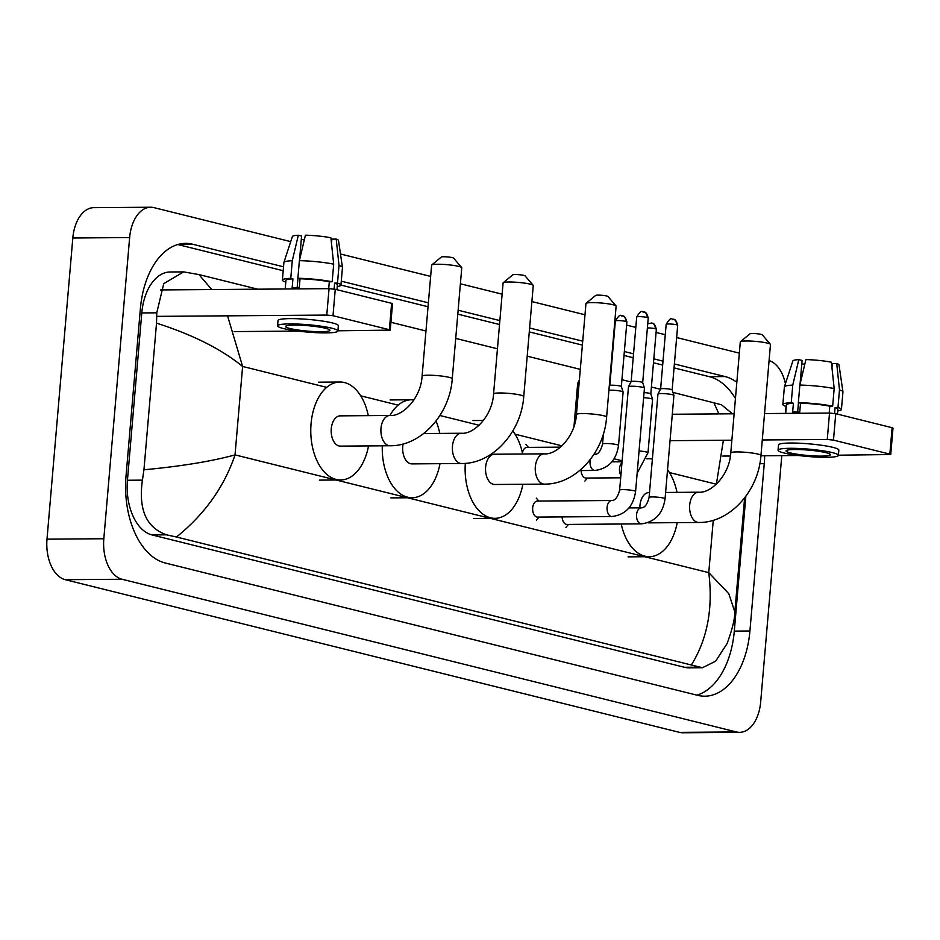 <?xml version="1.0" encoding="UTF-8"?>
<svg xmlns="http://www.w3.org/2000/svg" width="940" height="940" viewBox="0 0 940 940"><rect width="100%" height="100%" fill="white"/><g stroke="black" fill="none" stroke-linecap="round" stroke-linejoin="round"><path stroke-width="1.41" d="M781.786 455.63L760.672 702.004A35.626 21.491 -90.4 0 1 739.663 732.342L682.851 732.765A35.626 21.491 -90.4 0 1 679.55 732.377L65.26 579.686A35.626 21.491 -90.4 0 1 47 539.172L72.815 237.996A35.626 21.491 -90.4 0 1 93.824 207.658L150.647 207.235A35.626 21.491 -90.4 0 1 153.937 207.623L290.719 241.627M739.663 732.342A35.626 21.491 -90.4 0 1 736.373 731.943L122.071 579.252A35.626 21.491 -90.4 0 1 103.823 538.738L129.638 237.562A35.626 21.491 -90.4 0 1 150.647 207.235M786.005 406.421L785.417 413.389M769.084 360.561A35.626 21.491 -90.4 0 1 785.417 383.685M340.491 254L430.637 276.407M460.4 283.798L502.125 294.173M531.876 301.564L584.986 314.771M626.616 325.111L635.804 327.402M656.073 332.443L665.273 334.722M676.647 337.554L739.334 353.135M283.528 266.819L192.618 244.224A76.587 46.201 89.6 0 0 185.544 243.378A76.587 46.201 89.6 0 0 140.389 308.59L126.042 475.91A76.587 46.201 89.6 0 0 165.287 563.013L697.692 695.341A76.587 46.201 89.6 0 0 704.765 696.199A76.587 46.201 89.6 0 0 749.92 630.987L764.267 463.667A76.587 46.201 89.6 0 0 764.69 455.759M736.843 382.228A76.587 46.201 89.6 0 0 725.01 376.552L674.38 363.968M663.005 361.148L653.817 358.857M633.536 353.816L624.348 351.537M582.718 341.185L529.608 327.99M499.857 320.587L458.132 310.224M428.382 302.821L341.291 281.178M696.916 695.154A76.587 46.201 89.6 0 0 734.293 631.104L745.855 496.285M735.444 398.49A76.587 46.201 89.6 0 0 709.394 376.681L674.05 367.893M662.677 365.061L653.476 362.781M633.207 357.74L624.007 355.449M582.389 345.109L529.279 331.902M499.528 324.512L457.792 314.136M428.041 306.745L340.95 285.09A29.387 3.584 -175.1 0 0 337.495 283.093L338.999 265.48L336.226 239.101L331.855 239.136L331.491 243.343M283.187 270.732L177.766 244.529M227.55 315.828L242.614 366.459C221.441 349.151 192.747 334.722 156.522 323.16L156.768 312.82L163.748 283.645L183.653 271.883L170.14 271.989A48.093 29.011 89.6 0 0 141.787 312.938L127.441 480.258A48.093 29.011 89.6 0 0 152.08 534.954L684.473 667.283A48.093 29.011 89.6 0 0 688.914 667.823L702.439 667.717L691.335 664.991C707.362 639.177 713.178 608.391 708.772 572.636L728.782 593.657L734.845 611.964C734.845 618.943 732.248 629.495 727.055 643.63L715.622 661.208L702.439 667.717M183.653 271.883L198.975 274.586L257.772 289.191M390.923 322.291L425.961 330.998M455.712 338.4L497.448 348.775M527.199 356.166L580.309 369.373M621.928 379.713L630.975 381.969M651.397 387.033L660.444 389.289M672.958 392.403L721.462 404.752L732.483 413.8M156.522 323.16L143.949 469.788C181.338 466.275 211.7 461.305 235.035 454.889C224.225 486.861 204.697 514.239 176.473 537.01L691.335 664.991M176.473 537.01L166.568 534.837C146.323 527.728 138.262 509.492 142.422 480.14L143.949 469.788M716.386 484.147L723.389 440.261M718.877 413.894L713.836 402.555M198.975 274.586L211.758 289.543M160.493 289.931L329.047 288.651L335.251 289.285L332.995 315.711L326.779 315.076L156.827 316.369M337.93 330.798L390.253 330.128L389.372 329.717L391.628 303.303L335.251 289.285M391.628 303.303L392.521 303.714L390.253 330.128M389.372 329.717L332.995 315.711M298.062 331.091L234.107 331.585M325.498 328.272A22.266 2.714 -175.1 0 0 300.847 325.228A22.266 2.714 -175.1 0 0 285.56 326.497A22.266 2.714 -175.1 0 0 289.99 328.53A22.266 2.714 -175.1 0 0 314.642 331.573A22.266 2.714 -175.1 0 0 329.928 330.304A22.266 2.714 -175.1 0 0 325.498 328.272M297.169 287.581L297.968 278.299M299.543 259.981L301.587 236.046L298.321 235.235L292.281 260.709L290.766 278.322L292.928 278.863A25.827 3.149 -175.1 0 0 285.936 280.402L285.196 288.991M336.978 289.72L337.401 284.808A25.827 3.149 -175.1 0 0 334.616 283.116L337.495 283.093M334.111 289.062L334.616 283.116M337.906 330.986L338.365 325.698A30.28 3.69 -175.1 0 0 332.349 322.937A30.28 3.69 -175.1 0 0 298.814 318.801A30.28 3.69 -175.1 0 0 278.029 320.528L277.57 325.816A30.28 3.69 -175.1 0 0 283.598 328.589A30.28 3.69 -175.1 0 0 317.121 332.713A30.28 3.69 -175.1 0 0 337.906 330.986A30.28 3.69 -175.1 0 0 331.89 328.213A30.28 3.69 -175.1 0 0 298.368 324.089A30.28 3.69 -175.1 0 0 277.57 325.816M290.766 278.322A29.387 3.584 -175.1 0 0 282.388 280.096A29.387 3.584 -175.1 0 0 285.795 282.106M337.248 286.524A29.387 3.584 -175.1 0 0 340.95 285.114L342.454 267.5A29.387 3.584 -175.1 0 0 342.454 267.407A29.387 3.584 -175.1 0 0 338.999 265.48M292.281 260.709A29.387 3.584 -175.1 0 0 283.915 262.389A29.387 3.584 -175.1 0 0 283.904 262.483L282.388 280.096M298.321 235.235A23.159 2.82 -175.1 0 0 292.387 236.516L283.915 262.389M342.454 267.407L338.506 240.476A23.159 2.82 -175.1 0 0 336.226 239.101M304.302 239.9L301.305 239.359M333.688 264.163A29.387 3.584 -175.1 0 0 299.378 260.662L305.43 235.176A23.159 2.82 -175.1 0 1 330.904 237.773L333.688 264.163L332.173 281.777L329.294 281.788L328.706 288.662M329.294 281.788A25.827 3.149 -175.1 0 0 300.024 278.804L297.874 278.264L299.378 260.662M292.928 278.863L292.164 287.663A25.827 3.149 -175.1 0 1 299.272 287.617L300.024 278.804M332.173 281.777A29.387 3.584 -175.1 0 0 297.874 278.264M431.73 264.986L441.283 257.067A6.239 0.764 4.9 0 1 445.877 256.808A6.239 0.764 4.9 0 1 452.41 257.642A6.239 0.764 4.9 0 1 453.609 258.124L461.669 267.548A15.134 1.845 -175.1 0 0 458.755 266.396A15.134 1.845 -175.1 0 0 442.893 264.375A15.134 1.845 -175.1 0 0 431.73 264.986A15.134 1.845 -175.1 0 0 431.601 265.197L422.095 376.153A15.134 1.845 4.9 0 1 432.482 375.295A15.134 1.845 4.9 0 1 449.25 377.363A15.134 1.845 4.9 0 1 452.257 378.738L461.763 267.783A15.134 1.845 -175.1 0 0 461.669 267.548M422.095 376.153C420.826 398.63 402.062 416.796 389.912 415.468L340.198 415.856A15.134 9.13 89.6 0 0 331.268 428.746A15.134 9.13 89.6 0 0 340.421 446.124L390.147 445.748C421.461 446.171 449.907 414.011 452.257 378.738M368.527 445.913A48.974 29.54 -90.4 0 1 340.68 479.964A48.974 29.54 -90.4 0 1 311.058 423.717A48.974 29.54 -90.4 0 1 339.939 382.016A48.974 29.54 -90.4 0 1 368.292 415.633M503.217 282.752L512.77 274.833A6.239 0.764 4.9 0 1 517.364 274.586A6.239 0.764 4.9 0 1 523.897 275.42A6.239 0.764 4.9 0 1 525.096 275.89L533.156 285.313A15.134 1.845 -175.1 0 0 530.242 284.162A15.134 1.845 -175.1 0 0 514.368 282.141A15.134 1.845 -175.1 0 0 503.217 282.752A15.134 1.845 -175.1 0 0 503.088 282.964L493.571 393.93A15.134 1.845 4.9 0 1 503.969 393.061A15.134 1.845 4.9 0 1 520.725 395.129A15.134 1.845 4.9 0 1 523.745 396.515L533.25 285.549A15.134 1.845 -175.1 0 0 533.156 285.313M403.107 443.962A15.134 9.13 89.6 0 0 402.755 446.512A15.134 9.13 89.6 0 0 411.908 463.89L461.622 463.514C492.936 463.949 521.394 431.777 523.745 396.515M440.002 463.679A48.974 29.54 -90.4 0 1 412.166 497.73A48.974 29.54 -90.4 0 1 382.286 445.807M389.959 415.468A48.974 29.54 -90.4 0 1 411.426 399.782A48.974 29.54 -90.4 0 1 413.929 399.935M436.031 421.061A48.974 29.54 -90.4 0 1 439.779 433.411M586.078 303.35L595.631 295.43A6.239 0.764 4.9 0 1 600.225 295.184A6.239 0.764 4.9 0 1 606.758 296.006A6.239 0.764 4.9 0 1 607.957 296.488L616.017 305.911A15.134 1.845 -175.1 0 0 613.103 304.76A15.134 1.845 -175.1 0 0 597.229 302.739A15.134 1.845 -175.1 0 0 586.078 303.35A15.134 1.845 -175.1 0 0 585.949 303.561L576.432 414.517A15.134 1.845 4.9 0 1 586.83 413.659A15.134 1.845 4.9 0 1 603.598 415.727A15.134 1.845 4.9 0 1 606.606 417.113L616.111 306.146A15.134 1.845 -175.1 0 0 616.017 305.911M576.432 414.517C575.174 436.994 556.398 455.16 544.26 453.844L494.546 454.22A15.134 9.13 89.6 0 0 485.616 467.11A15.134 9.13 89.6 0 0 494.769 484.488L544.495 484.112C575.809 484.535 604.255 452.375 606.606 417.113M522.875 484.276A48.974 29.54 -90.4 0 1 495.028 518.328A48.974 29.54 -90.4 0 1 465.312 463.349M512.817 430.966A48.974 29.54 -90.4 0 1 522.64 454.008M740.426 341.714L749.979 333.794A6.239 0.764 4.9 0 1 754.573 333.547A6.239 0.764 4.9 0 1 761.106 334.382A6.239 0.764 4.9 0 1 762.305 334.852L770.365 344.275A15.134 1.845 -175.1 0 0 767.451 343.135A15.134 1.845 -175.1 0 0 751.577 341.103A15.134 1.845 -175.1 0 0 740.426 341.714A15.134 1.845 -175.1 0 0 740.297 341.925L730.78 452.892A15.134 1.845 4.9 0 1 741.178 452.022A15.134 1.845 4.9 0 1 757.945 454.091A15.134 1.845 4.9 0 1 760.954 455.477L770.459 344.51A15.134 1.845 -175.1 0 0 770.365 344.275M649.505 492.572L648.894 492.584A15.134 9.13 89.6 0 0 639.964 505.473A15.134 9.13 89.6 0 0 639.87 507.835M647.883 522.734A15.134 9.13 89.6 0 0 649.117 522.863L698.831 522.476C730.145 522.91 758.604 490.739 760.954 455.477M677.211 522.64A48.974 29.54 -90.4 0 1 649.375 556.692A48.974 29.54 -90.4 0 1 621.223 524.015M646.837 458.849A48.974 29.54 -90.4 0 1 648.635 458.744A48.974 29.54 -90.4 0 1 652.372 459.108M667.541 469.836A48.974 29.54 -90.4 0 1 676.988 492.372M635.593 491.479C633.349 506.402 625.476 514.756 611.952 516.53L537.515 517.094A8.014 4.829 -90.4 0 1 532.674 507.894A8.014 4.829 -90.4 0 1 537.398 501.067L611.834 500.503C615.207 500.538 617.803 497.084 619.625 490.116A8.014 0.975 4.9 0 1 625.124 489.658A8.014 0.975 4.9 0 1 633.995 490.751A8.014 0.975 4.9 0 1 634.289 490.821A8.014 0.975 4.9 0 1 635.593 491.479L644.452 388.103A8.014 0.975 4.9 0 0 644.452 388.044A8.014 0.975 4.9 0 0 642.866 387.362A8.014 0.975 4.9 0 0 631.68 386.223A8.014 0.975 4.9 0 0 628.496 386.681A8.014 0.975 4.9 0 0 628.484 386.728L619.625 490.116M642.96 311.763A5.793 4.559 104 0 1 643.865 311.869A5.793 4.559 104 0 1 647.084 317.462A5.793 0.705 4.9 0 0 640.669 316.663A5.793 0.705 4.9 0 0 636.697 316.991L631.163 381.616A5.793 0.705 4.9 0 1 631.163 381.605A5.793 0.705 4.9 0 1 633.466 381.276A5.793 0.705 4.9 0 1 641.538 382.098A5.793 0.705 4.9 0 1 642.69 382.592A5.793 0.705 4.9 0 1 642.69 382.627M641.421 523.862A8.014 4.829 -90.4 0 1 640.986 523.827A8.014 4.829 -90.4 0 1 636.568 514.65A8.014 4.829 -90.4 0 1 641.303 507.835C644.675 507.87 647.272 504.404 649.093 497.436A8.014 0.975 4.9 0 1 654.593 496.978A8.014 0.975 4.9 0 1 663.464 498.071A8.014 0.975 4.9 0 1 663.758 498.153A8.014 0.975 4.9 0 1 665.062 498.811C662.817 513.722 654.933 522.076 641.421 523.862L566.985 524.426A8.014 4.829 -90.4 0 1 562.108 516.918M649.093 497.436L657.953 394.048A8.014 0.975 4.9 0 1 657.965 394.001A8.014 0.975 4.9 0 1 661.149 393.543A8.014 0.975 4.9 0 1 672.323 394.694A8.014 0.975 4.9 0 1 673.921 395.376A8.014 0.975 4.9 0 1 673.921 395.423L665.062 498.811M660.62 388.96A5.793 0.705 4.9 0 1 660.632 388.925A5.793 0.705 4.9 0 1 662.935 388.596A5.793 0.705 4.9 0 1 671.007 389.419A5.793 0.705 4.9 0 1 672.147 389.912A5.793 0.705 4.9 0 1 672.159 389.947L673.921 395.376M573.976 426.478L577.677 383.344A8.014 0.975 4.9 0 1 577.689 383.297A8.014 0.975 4.9 0 1 579.146 382.909M522.405 452.916A8.014 4.829 -90.4 0 1 526.952 447.393L560.51 447.135M608.909 390.206A8.014 0.975 4.9 0 1 610.342 390.159A8.014 0.975 4.9 0 1 618.555 390.746A8.014 0.975 4.9 0 1 623.102 391.98A8.014 0.975 4.9 0 1 623.114 392.039L618.532 445.396C616.288 460.318 608.415 468.672 594.891 470.447A8.014 4.829 -90.4 0 1 594.456 470.423A8.014 4.829 -90.4 0 1 590.05 461.246A8.014 4.829 -90.4 0 1 590.32 459.495M621.61 315.699A5.793 4.559 104 0 1 622.515 315.805A5.793 4.559 104 0 1 625.735 321.386A5.793 0.705 4.9 0 0 619.319 320.599A5.793 0.705 4.9 0 0 615.348 320.928L609.813 385.553A5.793 0.705 4.9 0 1 609.825 385.541A5.793 0.705 4.9 0 1 612.116 385.2A5.793 0.705 4.9 0 1 620.189 386.035A5.793 0.705 4.9 0 1 621.34 386.528A5.793 0.705 4.9 0 1 621.34 386.563M620.682 477.802L586.008 478.061A8.014 4.829 -90.4 0 1 581.12 470.552M644.064 392.603A5.793 0.705 4.9 0 1 649.658 393.355A5.793 0.705 4.9 0 1 650.809 393.848A5.793 0.705 4.9 0 1 650.809 393.884L652.572 399.312A8.014 0.975 4.9 0 1 652.572 399.359L648.001 452.728L637.155 473.22M643.641 397.62A8.014 0.975 4.9 0 1 652.572 399.312M672.311 414.246L734.14 413.788M764.537 413.553L829.527 413.06L835.742 413.694L833.475 440.108L827.259 439.474L762.281 439.967M838.409 455.195L890.732 454.537L889.851 454.126L892.119 427.712L835.742 413.694M892.119 427.712L893 428.111L890.732 454.537M889.851 454.126L833.475 440.108M731.872 440.202L670.044 440.672M798.553 455.501L760.918 455.782M730.415 456.018L722.672 456.076M825.978 452.669A22.266 2.714 -175.1 0 0 801.327 449.626A22.266 2.714 -175.1 0 0 786.04 450.906A22.266 2.714 -175.1 0 0 790.47 452.939A22.266 2.714 -175.1 0 0 815.121 455.982A22.266 2.714 -175.1 0 0 830.408 454.702A22.266 2.714 -175.1 0 0 825.978 452.669M797.661 411.978L798.448 402.696M800.022 384.389L802.079 360.443L798.8 359.632L792.761 385.118L791.245 402.731L793.407 403.26A25.827 3.149 -175.1 0 0 786.416 404.811L785.687 413.389M837.458 414.117L837.881 409.217A25.827 3.149 -175.1 0 0 835.096 407.514L837.975 407.502L839.491 389.889L836.706 363.498L832.335 363.533L831.982 367.752M834.591 413.459L835.096 407.514M838.386 455.395L838.844 450.107A30.28 3.69 -175.1 0 0 832.828 447.334A30.28 3.69 -175.1 0 0 799.294 443.21A30.28 3.69 -175.1 0 0 778.508 444.937L778.062 450.213A30.28 3.69 -175.1 0 0 784.077 452.986A30.28 3.69 -175.1 0 0 817.6 457.122A30.28 3.69 -175.1 0 0 838.386 455.395A30.28 3.69 -175.1 0 0 832.37 452.622A30.28 3.69 -175.1 0 0 798.847 448.486A30.28 3.69 -175.1 0 0 778.062 450.213M791.245 402.731A29.387 3.584 -175.1 0 0 782.867 404.505A29.387 3.584 -175.1 0 0 786.275 406.515M837.74 410.921A29.387 3.584 -175.1 0 0 841.429 409.523A29.387 3.584 -175.1 0 0 837.975 407.502M792.761 385.118A29.387 3.584 -175.1 0 0 784.407 386.787A29.387 3.584 -175.1 0 0 784.383 386.892L782.867 404.505M841.429 409.523L842.945 391.91A29.387 3.584 -175.1 0 0 842.933 391.804A29.387 3.584 -175.1 0 0 839.491 389.889M798.8 359.632A23.159 2.82 -175.1 0 0 792.878 360.925L784.407 386.787M842.933 391.804L838.997 364.873A23.159 2.82 -175.1 0 0 836.706 363.498M804.781 364.309L801.785 363.768M834.168 388.561A29.387 3.584 -175.1 0 0 799.858 385.059L805.909 359.585A23.159 2.82 -175.1 0 1 831.383 362.182L834.168 388.561L832.664 406.174L829.785 406.197L829.186 413.06M829.785 406.197A25.827 3.149 -175.1 0 0 800.504 403.213L798.354 402.673L799.858 385.059M793.407 403.26L792.655 412.072A25.827 3.149 -175.1 0 1 799.752 412.014L800.504 403.213M832.664 406.174A29.387 3.584 -175.1 0 0 798.354 402.673M326.673 387.362L242.614 366.459L235.035 454.889L708.772 572.636L713.26 520.266M716.315 484.206L669.398 472.55M622.139 460.8L614.09 458.802M595.831 454.267L594.268 453.879M561.967 445.842L515.049 434.186M479.106 425.244L439.92 415.504M398.161 405.128L360.702 395.822M736.373 731.943L679.55 732.377M129.638 237.562L72.815 237.996M103.823 538.738L47 539.172M122.071 579.252L65.26 579.686M734.293 631.104L749.92 630.987M178.483 244.329L192.618 244.224M709.394 376.681L725.01 376.552M759.826 463.69L764.267 463.667M141.787 312.938L156.768 312.82M684.473 667.283L698.972 667.177M152.08 534.954L166.568 534.837M127.441 480.258L142.422 480.14M326.779 315.076L329.047 288.651M389.912 415.468A15.134 9.13 89.6 0 0 380.982 428.37A15.134 9.13 89.6 0 0 388.749 445.584A15.134 9.13 89.6 0 0 390.147 445.748M493.571 393.93C492.313 416.397 473.537 434.562 461.399 433.246A15.134 9.13 89.6 0 0 452.469 446.136A15.134 9.13 89.6 0 0 460.224 463.349A15.134 9.13 89.6 0 0 461.622 463.514M544.26 453.844A15.134 9.13 89.6 0 0 535.33 466.734A15.134 9.13 89.6 0 0 543.097 483.947A15.134 9.13 89.6 0 0 544.495 484.112M730.78 452.892C729.522 475.358 710.746 493.524 698.608 492.207A15.134 9.13 89.6 0 0 689.678 505.097A15.134 9.13 89.6 0 0 697.433 522.311A15.134 9.13 89.6 0 0 698.831 522.476M611.952 516.53A8.014 4.829 -90.4 0 1 611.517 516.506A8.014 4.829 -90.4 0 1 607.111 507.33A8.014 4.829 -90.4 0 1 611.834 500.503M647.084 317.462A5.793 0.705 4.9 0 1 648.236 317.99L642.69 382.603L644.452 388.044M672.417 319.095A5.793 4.559 104 0 1 673.322 319.201C671.771 320.763 672.194 314.571 666.166 324.323A5.793 0.705 4.9 0 1 670.138 323.995A5.793 0.705 4.9 0 1 676.542 324.782A5.793 0.705 4.9 0 1 677.693 325.311L672.159 389.936M677.693 325.311C675.496 317.156 672.875 319.882 673.322 319.201A5.793 4.559 104 0 1 676.542 324.782M593.798 454.596A8.014 4.829 -90.4 0 1 594.773 454.42C598.145 454.455 600.742 451 602.564 444.032A8.014 0.975 4.9 0 1 605.76 443.527A8.014 0.975 4.9 0 1 617.227 444.738A8.014 0.975 4.9 0 1 618.532 445.396M625.735 321.386A5.793 0.705 4.9 0 1 626.886 321.927L621.34 386.54L623.102 391.98M647.378 327.896A5.793 0.705 4.9 0 1 655.204 328.718A5.793 0.705 4.9 0 1 656.355 329.247L650.809 393.86M651.079 323.031A5.793 4.559 104 0 1 651.984 323.137A5.793 4.559 104 0 1 655.204 328.718M620.882 475.393A8.014 4.829 -90.4 0 1 619.507 468.566A8.014 4.829 -90.4 0 1 621.975 462.703M639.071 450.988A8.014 0.975 4.9 0 1 646.697 452.07A8.014 0.975 4.9 0 1 648.001 452.728M827.259 439.474L829.527 413.06M744.621 497.918L734.845 611.964M340.68 479.964L319.377 480.129M339.939 382.016L318.637 382.169M412.166 497.73L390.864 497.895M411.426 399.782L390.112 399.947M423.693 433.528L461.399 433.246M495.028 518.328L473.725 518.492M483.442 420.462L472.985 420.544M649.375 556.692L628.073 556.856M648.635 458.744L646.861 458.755M665.602 492.454L698.608 492.207M636.697 316.991C642.725 307.251 642.302 313.431 643.865 311.869C643.407 312.562 646.039 309.836 648.236 317.99M539.019 517.082L536.435 520.09M631.163 381.605L628.496 386.681M538.902 501.055L536.27 498.094M568.489 524.414L565.892 527.422M666.166 324.323L660.62 388.937L657.965 394.001M628.954 507.917L641.303 507.835M579.393 380.042L577.689 383.297M528.456 447.381L525.824 444.409M615.348 320.928C621.375 311.187 620.952 317.368 622.515 315.805C622.057 316.498 624.689 313.772 626.886 321.927M579.698 470.564L594.891 470.447M602.564 444.032L603.457 433.657M609.825 385.541L609.214 386.693M593.904 454.431L594.773 454.42M647.742 323.713L651.984 323.137C651.526 323.818 654.146 321.092 656.355 329.247M587.512 478.049L584.915 481.057M611.905 461.834L622.057 461.763"/></g></svg>
